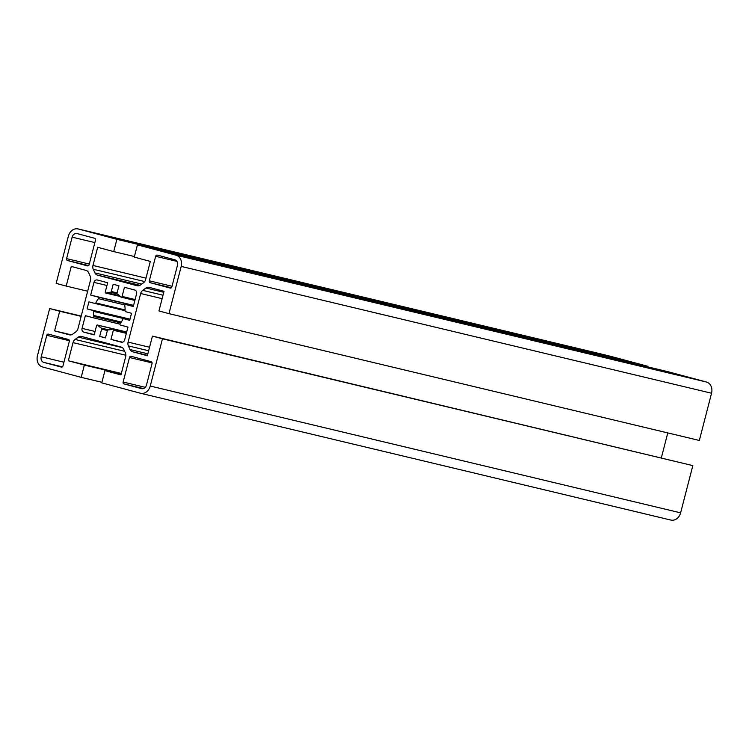 <?xml version="1.0" encoding="UTF-8"?>
<svg xmlns="http://www.w3.org/2000/svg" width="749" height="749" viewBox="0 0 749 749"><rect width="100%" height="100%" fill="white"/><g stroke="black" fill="none" stroke-linecap="round" stroke-linejoin="round"><path stroke-width="1.12" d="M121.095 297.156A0.955 0.777 103.4 0 1 120.767 296.941A19.006 15.57 -76.6 0 0 117.415 294.114A0.955 0.777 103.4 0 1 117.059 293.065L118.941 285.8L113.174 284.246L111.301 291.511A0.955 0.777 103.4 0 1 110.487 292.26A19.006 15.57 -76.6 0 0 107.079 292.765A19.006 15.57 -76.6 0 0 106.199 293.037A0.955 0.777 103.4 0 1 105.291 291.932L107.659 282.766L97.258 279.976A3.165 2.593 -76.6 0 0 97.201 279.967A3.165 2.593 -76.6 0 0 93.962 282.373L90.666 295.106L98.156 297.11A0.955 0.777 103.4 0 1 98.465 298.654A19.006 15.57 -76.6 0 0 95.778 302.933A0.955 0.777 103.4 0 1 94.861 303.439L88.925 301.847L87.099 308.906L93.035 310.498A0.955 0.777 103.4 0 1 93.588 311.406A19.006 15.57 -76.6 0 0 93.7 315.441A19.006 15.57 -76.6 0 0 93.85 316.471A0.955 0.777 103.4 0 1 92.839 317.66L85.358 315.657L82.062 328.38A3.165 2.593 -76.6 0 0 83.776 332.116L94.177 334.915L96.546 325.749A0.955 0.777 103.4 0 1 97.876 325.244A19.006 15.57 -76.6 0 0 101.227 328.071A0.955 0.777 103.4 0 1 101.574 329.12L99.692 336.395L105.459 337.939L107.341 330.674A0.955 0.777 103.4 0 1 108.146 329.935A19.006 15.57 -76.6 0 0 111.554 329.42A19.006 15.57 -76.6 0 0 112.434 329.148A0.955 0.777 103.4 0 1 113.342 330.253L110.974 339.419L121.375 342.209A3.165 2.593 -76.6 0 0 121.432 342.218A3.165 2.593 -76.6 0 0 124.68 339.812L127.967 327.079L120.477 325.075A0.955 0.777 103.4 0 1 120.177 323.531A19.006 15.57 -76.6 0 0 122.855 319.252A0.955 0.777 103.4 0 1 123.754 318.737L129.717 320.338L131.534 313.279L125.598 311.687A0.955 0.777 103.4 0 1 125.046 310.788A19.006 15.57 -76.6 0 0 124.933 306.744A19.006 15.57 -76.6 0 0 124.783 305.714A0.955 0.777 103.4 0 1 125.776 304.525L133.285 306.538L136.571 293.805A3.165 2.593 -76.6 0 0 134.857 290.069L124.456 287.279L122.087 296.435A0.955 0.777 103.4 0 1 121.095 297.156L134.857 300.443M176.043 255.194L137.442 244.839L134.268 257.104L150.315 261.41L145.615 279.574A5.074 4.157 103.4 0 1 143.546 282.729L140.316 285.069A5.074 4.157 103.4 0 1 137.198 285.772A5.074 4.157 103.4 0 1 137.114 285.753L97.389 275.098A5.074 4.157 103.4 0 1 94.926 272.898L93.251 269.247A5.074 4.157 103.4 0 1 92.97 265.455L97.67 247.292L113.717 251.598L116.891 239.324L78.289 228.969A9.503 7.79 -76.6 0 0 78.111 228.932A9.503 7.79 -76.6 0 0 68.384 236.15L56.166 283.384L66.193 286.081L71.277 266.447L86.116 270.426A5.074 4.157 103.4 0 1 88.588 272.627L90.255 276.278A5.074 4.157 103.4 0 1 90.535 280.07L77.971 328.671A5.074 4.157 103.4 0 1 75.892 331.826L72.672 334.166A5.074 4.157 103.4 0 1 69.554 334.859A5.074 4.157 103.4 0 1 69.46 334.84L54.611 330.861L59.695 311.228L49.668 308.541L37.45 355.775A9.503 7.79 -76.6 0 0 42.59 366.991L81.192 377.346L84.365 365.081L68.328 360.775L73.018 342.611A5.074 4.157 103.4 0 1 75.097 339.456L78.317 337.116A5.074 4.157 103.4 0 1 81.435 336.413A5.074 4.157 103.4 0 1 81.529 336.432L121.244 347.096A5.074 4.157 103.4 0 1 123.707 349.287L125.383 352.948A5.074 4.157 103.4 0 1 125.663 356.73L120.963 374.893L104.926 370.596L101.752 382.861L140.353 393.216A9.503 7.79 -76.6 0 0 140.522 393.262A9.503 7.79 -76.6 0 0 150.249 386.035L162.467 338.801L152.44 336.104L147.366 355.738L132.517 351.758A5.074 4.157 103.4 0 1 130.054 349.558L128.379 345.907A5.074 4.157 103.4 0 1 128.098 342.115L140.672 293.514A5.074 4.157 103.4 0 1 142.741 290.359L145.961 288.019A5.074 4.157 103.4 0 1 149.079 287.326A5.074 4.157 103.4 0 1 149.173 287.344L164.022 291.324L158.947 310.957L168.974 313.644L181.183 266.41A9.503 7.79 -76.6 0 0 176.043 255.194L706.41 382.009L667.808 371.654L137.442 244.839M168.974 313.644L699.332 440.459L711.55 393.225A9.503 7.79 -76.6 0 0 706.41 382.009M661.348 457.789L667.78 432.913M140.69 393.3L670.711 520.031A9.503 7.79 -76.6 0 0 670.889 520.068A9.503 7.79 -76.6 0 0 680.616 512.85L692.834 465.616L152.44 336.104M692.834 465.616L162.467 338.801M121.076 374.453L104.926 370.596M121.338 373.451L68.328 360.775M121.226 373.891L84.365 365.081M101.892 382.299L81.192 377.346M81.22 316.087L49.668 308.541M81.154 316.359L59.695 311.228M71.267 334.84L54.611 330.861M87.652 291.211L66.193 286.081M647.108 366.701L647.248 366.139L608.647 355.784A9.503 7.79 -76.6 0 0 608.478 355.738A9.503 7.79 -76.6 0 0 608.31 355.7M647.248 366.139L116.891 239.324M134.417 256.542L113.717 251.598M129.483 357.498L123.136 382.037A1.582 1.301 -76.6 0 0 123.997 383.909L141.542 388.619A4.756 3.895 -76.6 0 0 141.627 388.637A4.756 3.895 -76.6 0 0 146.495 385.023L152.047 363.555A1.582 1.301 -76.6 0 0 151.186 361.683L131.131 356.299A1.582 1.301 -76.6 0 0 129.483 357.498L152.094 362.909M46.766 335.309L41.214 356.777A4.756 3.895 -76.6 0 0 43.779 362.394L61.324 367.094A1.582 1.301 -76.6 0 0 62.982 365.896L69.32 341.366A1.582 1.301 -76.6 0 0 68.468 339.494L48.413 334.11A1.582 1.301 -76.6 0 0 46.766 335.309L69.376 340.72M72.147 237.161L66.595 258.63A1.582 1.301 -76.6 0 0 67.447 260.502L87.502 265.886A1.582 1.301 -76.6 0 0 89.15 264.687L95.498 240.148A1.582 1.301 -76.6 0 0 94.646 238.276L77.091 233.576A4.756 3.895 -76.6 0 0 77.007 233.548A4.756 3.895 -76.6 0 0 72.147 237.161L94.87 242.592M155.661 256.289L149.313 280.819A1.582 1.301 -76.6 0 0 150.175 282.691L170.22 288.075A1.582 1.301 -76.6 0 0 171.877 286.876L177.429 265.408A4.756 3.895 -76.6 0 0 174.854 259.8L157.309 255.091A1.582 1.301 -76.6 0 0 155.661 256.289L176.904 261.364M125.776 304.525A0.955 0.777 103.4 0 1 125.795 304.525L133.331 306.332L125.776 304.525M123.754 318.737A0.955 0.777 103.4 0 1 123.772 318.746L129.755 320.169L123.754 318.737M105.497 337.78L99.692 336.395M130.017 319.168L87.099 308.906M133.584 305.367L90.666 295.106M122.564 342.19L110.974 339.419M119.606 295.752L107.079 292.765M120.261 296.398L106.199 293.037M126.665 332.125L97.876 325.244M108.858 329.897L101.227 328.071M121.282 322.033L93.7 315.441M120.673 322.885L93.85 316.471M124.905 304.974L98.465 298.654M125.083 309.936L95.778 302.933M711.55 393.225L181.183 266.41M163.778 292.279L145.961 288.019M163.02 295.209L142.741 290.359M162.13 298.645L140.672 293.514M149.557 347.246L128.098 342.115M148.648 350.747L128.379 345.907M147.862 353.818L130.054 349.558M147.469 355.326L132.517 351.758M680.616 512.85L150.249 386.035M122.415 347.658L78.317 337.116M124.634 351.3L75.097 339.456M125.86 355.241L73.018 342.611M608.647 355.784L78.289 228.969M145.989 278.132L92.97 265.455M144.707 281.549L93.251 269.247M141.692 284.077L94.926 272.898M139.997 285.285L97.389 275.098M171.352 287.756L150.175 282.691M172.036 286.258L149.313 280.819M88.635 265.567L67.447 260.502M89.309 264.069L66.595 258.63M62.392 366.841L43.779 362.394M63.927 362.216L41.214 356.777M143.433 388.553L123.997 383.909M145.269 387.327L123.136 382.037M107.388 330.515L101.574 329.12M117.106 292.906L111.301 291.511M117.153 293.851L110.487 292.26M125.055 310.666L94.898 303.448L125.055 310.666M129.97 319.327L93.035 310.498M129.783 320.057L93.588 311.406M106.957 285.481L93.962 282.373M133.528 305.573L98.156 297.11M119.934 324.139L92.876 317.67L119.934 324.139M95.067 331.489L82.062 328.38M94.252 334.625L83.776 332.116M126.347 333.361L113.342 330.253M135.092 299.544L122.087 296.435M670.889 520.068L140.522 393.262M608.478 355.738L78.111 228.932M120.402 296.548L105.824 293.056M126.693 332.004L97.52 325.029M126.59 332.425L112.809 329.129"/></g></svg>
